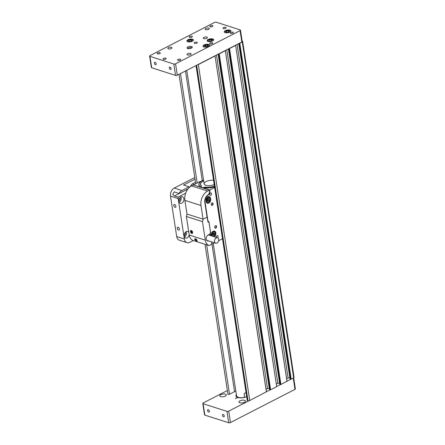 <?xml version="1.0" encoding="UTF-8"?>
<svg xmlns="http://www.w3.org/2000/svg" width="445" height="445" viewBox="0 0 445 445"><rect width="100%" height="100%" fill="white"/><g stroke="black" fill="none" stroke-linecap="round" stroke-linejoin="round"><path stroke-width="0.67" d="M235.833 391.049A11.676 4.767 -8.7 0 0 234.543 391.645L229.509 394.231A0.946 0.384 171.3 0 1 228.185 394.381A0.946 0.384 171.3 0 1 227.935 394.17L205 244.277M293.683 377.933L242.269 41.975A1.263 0.517 -8.7 0 0 242.67 41.507L294.078 377.471A1.263 0.517 171.3 0 1 293.683 377.933L291.208 379.207L290.045 379.023L238.72 43.621M289.851 377.766L288.104 377.961L286.636 378.712M286.997 381.371L235.605 45.223L287.014 381.187L280.912 384.502L279.749 384.319L228.424 48.917M279.555 383.062L277.802 383.256L276.339 384.007M276.701 386.666L225.309 50.519L276.701 386.666L270.616 389.792L269.447 389.614L218.128 54.212M269.258 388.357L267.506 388.552L266.043 389.303M266.405 391.962L215.013 55.809L266.421 391.772L249.745 400.528A1.263 0.517 171.3 0 1 247.982 400.723L247.554 400.589A1.263 0.517 171.3 0 1 247.22 400.305L196 65.587M242.169 41.174L242.336 41.229A1.263 0.517 -8.7 0 1 242.67 41.507M214.996 55.998L198.337 64.564L249.745 400.528M225.292 50.702L219.207 53.834L270.616 389.792M235.589 45.407L229.503 48.538L280.912 384.502M242.269 41.975L239.799 43.243L291.208 379.207M197.519 64.803A1.263 0.517 -8.7 0 0 198.337 64.564M266.421 391.772L270.176 389.842L218.762 53.884L219.207 53.834M276.718 386.477L280.472 384.552L229.064 48.588L229.503 48.538M287.014 381.187L290.769 379.257L239.36 43.293L239.799 43.243M288.104 377.961L237.068 44.467M277.802 383.256L226.772 49.762M267.506 388.552L216.476 55.058M240.484 30.171L242.225 41.557A1.263 0.517 171.3 0 1 241.83 42.025L240.089 30.633A1.263 0.517 -8.7 0 0 240.484 30.171A1.263 0.517 -8.7 0 0 240.15 29.887L216.315 22.25A1.263 0.517 -8.7 0 0 214.546 22.45L150.021 55.625A1.263 0.517 -8.7 0 0 149.62 56.092A1.263 0.517 -8.7 0 0 149.954 56.37L173.795 64.008A1.263 0.517 -8.7 0 0 175.558 63.813L240.089 30.633M175.558 63.813L177.299 75.199L241.83 42.025M177.299 75.199A1.263 0.517 171.3 0 1 175.536 75.4L173.795 64.008M149.954 56.37L151.695 67.757L175.536 75.4M151.695 67.757A1.263 0.517 171.3 0 1 151.367 67.479L149.62 56.092M155.477 64.692A1.324 0.768 -117.2 0 0 155.9 64.675A1.324 0.768 -117.2 0 0 155.978 63.145A1.324 0.768 -117.2 0 0 154.688 62.317A1.324 0.768 -117.2 0 0 154.482 63.529A1.324 0.768 -117.2 0 0 155.477 64.692M170.379 69.47A1.324 0.768 -117.2 0 0 170.802 69.453A1.324 0.768 -117.2 0 0 170.874 67.924A1.324 0.768 -117.2 0 0 169.59 67.095A1.324 0.768 -117.2 0 0 169.378 68.308A1.324 0.768 -117.2 0 0 170.379 69.47M191.456 48.088A2.681 1.096 171.3 0 1 188.663 48.661A2.681 1.096 171.3 0 1 186.995 47.915A2.681 1.096 171.3 0 1 189.481 46.425A2.681 1.096 171.3 0 1 192.296 47.103A2.681 1.096 171.3 0 1 191.456 48.088M194.593 43.365A1.58 0.645 -8.7 0 0 196.356 43.299A1.58 0.645 -8.7 0 0 197.296 42.536A1.58 0.645 -8.7 0 0 195.644 42.142A1.58 0.645 -8.7 0 0 194.181 43.015A1.58 0.645 -8.7 0 0 194.593 43.365M223.429 28.541A1.58 0.645 -8.7 0 0 225.187 28.474A1.58 0.645 -8.7 0 0 226.132 27.712A1.58 0.645 -8.7 0 0 224.475 27.317A1.58 0.645 -8.7 0 0 223.012 28.191A1.58 0.645 -8.7 0 0 223.429 28.541M163.476 59.369A1.58 0.645 -8.7 0 0 165.234 59.296A1.58 0.645 -8.7 0 0 166.18 58.54A1.58 0.645 -8.7 0 0 164.522 58.139A1.58 0.645 -8.7 0 0 163.059 59.018A1.58 0.645 -8.7 0 0 163.476 59.369M208.722 28.107A2.08 0.851 171.3 0 1 209.272 28.569A2.08 0.851 171.3 0 1 207.342 29.726A2.08 0.851 171.3 0 1 205.156 29.198A2.08 0.851 171.3 0 1 206.397 28.196A2.08 0.851 171.3 0 1 208.722 28.107M206.858 37.057A2.08 0.851 171.3 0 1 207.409 37.519A2.08 0.851 171.3 0 1 205.479 38.676A2.08 0.851 171.3 0 1 203.293 38.153A2.08 0.851 171.3 0 1 204.533 37.152A2.08 0.851 171.3 0 1 206.858 37.057M171.425 47.287A2.08 0.851 171.3 0 1 171.976 47.749A2.08 0.851 171.3 0 1 170.046 48.9A2.08 0.851 171.3 0 1 167.854 48.377A2.08 0.851 171.3 0 1 169.1 47.376A2.08 0.851 171.3 0 1 171.425 47.287M190.582 53.422A2.08 0.851 171.3 0 1 191.128 53.884A2.08 0.851 171.3 0 1 189.197 55.041A2.08 0.851 171.3 0 1 187.011 54.518A2.08 0.851 171.3 0 1 188.257 53.517A2.08 0.851 171.3 0 1 190.582 53.422M210.235 26.795A1.58 0.645 -8.7 0 0 211.998 26.728A1.58 0.645 -8.7 0 0 212.938 25.971A1.58 0.645 -8.7 0 0 211.28 25.571A1.58 0.645 -8.7 0 0 209.823 26.444A1.58 0.645 -8.7 0 0 210.235 26.795M230.666 33.347A1.58 0.645 -8.7 0 0 232.429 33.275A1.58 0.645 -8.7 0 0 233.369 32.518A1.58 0.645 -8.7 0 0 231.717 32.118A1.58 0.645 -8.7 0 0 230.254 32.997A1.58 0.645 -8.7 0 0 230.666 33.347M210.073 43.933A1.58 0.645 -8.7 0 0 211.837 43.866A1.58 0.645 -8.7 0 0 212.777 43.109A1.58 0.645 -8.7 0 0 211.119 42.709A1.58 0.645 -8.7 0 0 209.656 43.582A1.58 0.645 -8.7 0 0 210.073 43.933M189.642 37.386A1.58 0.645 -8.7 0 0 191.4 37.319A1.58 0.645 -8.7 0 0 192.346 36.557A1.58 0.645 -8.7 0 0 190.688 36.162A1.58 0.645 -8.7 0 0 189.225 37.035A1.58 0.645 -8.7 0 0 189.642 37.386M157.608 53.856A1.58 0.645 -8.7 0 0 159.366 53.789A1.58 0.645 -8.7 0 0 160.311 53.033A1.58 0.645 -8.7 0 0 158.654 52.632A1.58 0.645 -8.7 0 0 157.191 53.506A1.58 0.645 -8.7 0 0 157.608 53.856M178.039 60.403A1.58 0.645 -8.7 0 0 179.802 60.336A1.58 0.645 -8.7 0 0 180.742 59.58A1.58 0.645 -8.7 0 0 179.085 59.179A1.58 0.645 -8.7 0 0 177.622 60.058A1.58 0.645 -8.7 0 0 178.039 60.403M225.153 32.63A3.315 1.352 -8.7 0 0 228.852 32.485A3.315 1.352 -8.7 0 0 230.833 30.889A3.315 1.352 -8.7 0 0 227.351 30.054A3.315 1.352 -8.7 0 0 224.28 31.895A3.315 1.352 -8.7 0 0 225.153 32.63M187.734 41.741A3.315 1.352 -8.7 0 0 191.433 41.596A3.315 1.352 -8.7 0 0 193.414 40.006A3.315 1.352 -8.7 0 0 189.932 39.166A3.315 1.352 -8.7 0 0 186.867 41.007A3.315 1.352 -8.7 0 0 187.734 41.741M203.91 46.925A3.315 1.352 -8.7 0 0 207.609 46.781A3.315 1.352 -8.7 0 0 209.589 45.19A3.315 1.352 -8.7 0 0 206.107 44.35A3.315 1.352 -8.7 0 0 203.037 46.191A3.315 1.352 -8.7 0 0 203.91 46.925M207.993 41.452A3.315 1.352 -8.7 0 0 211.687 41.307A3.315 1.352 -8.7 0 0 213.667 39.716A3.315 1.352 -8.7 0 0 210.19 38.876A3.315 1.352 -8.7 0 0 207.12 40.718A3.315 1.352 -8.7 0 0 207.993 41.452M187.479 48.422A2.681 1.096 171.3 0 1 191.99 47.732M248.927 400.767L228.713 411.163L230.454 422.55A1.263 0.517 171.3 0 1 228.686 422.75L204.85 415.113A1.263 0.517 171.3 0 1 204.516 414.829L202.775 403.443A1.263 0.517 -8.7 0 0 203.109 403.721L204.85 415.113M202.775 403.443A1.263 0.517 -8.7 0 1 203.17 402.975L227.378 390.532M228.686 422.75L226.944 411.364L203.109 403.721M226.944 411.364A1.263 0.517 -8.7 0 0 228.713 411.163M225.47 394.175A3.315 1.352 -8.7 0 0 221.771 394.32A3.315 1.352 -8.7 0 0 219.791 395.911A3.315 1.352 -8.7 0 0 223.273 396.751A3.315 1.352 -8.7 0 0 226.344 394.91A3.315 1.352 -8.7 0 0 225.47 394.175M244.628 400.316A3.315 1.352 -8.7 0 0 240.929 400.461A3.315 1.352 -8.7 0 0 238.948 402.052A3.315 1.352 -8.7 0 0 242.425 402.886A3.315 1.352 -8.7 0 0 245.495 401.051A3.315 1.352 -8.7 0 0 244.628 400.316M236.384 394.648A6.942 2.837 -8.7 0 0 235.933 395.911A6.942 2.837 -8.7 0 0 237.636 397.407L235.349 398.587L237.891 397.491A6.942 2.837 -8.7 0 0 246.675 396.729M236.601 396.067A6.942 2.837 -8.7 0 0 236.273 396.59M237.808 397.747L237.636 397.407M293.7 377.927L295.38 388.908A1.263 0.517 171.3 0 1 294.979 389.375L230.454 422.55M208.266 409.65A1.324 0.768 -117.2 0 0 207.843 409.667A1.324 0.768 -117.2 0 0 207.765 411.197A1.324 0.768 -117.2 0 0 209.055 412.026A1.324 0.768 -117.2 0 0 209.261 410.813A1.324 0.768 -117.2 0 0 208.266 409.65M223.162 414.428A1.324 0.768 -117.2 0 0 222.739 414.445A1.324 0.768 -117.2 0 0 222.661 415.975A1.324 0.768 -117.2 0 0 223.952 416.804A1.324 0.768 -117.2 0 0 224.163 415.591A1.324 0.768 -117.2 0 0 223.162 414.428M213.25 243.493L236.579 395.944A6.308 2.575 -8.7 0 0 244.655 397.246L244.088 393.541L246.041 392.59M205.306 46.681L204.522 46.091L205.562 45.329L207.392 45.156L208.177 45.746L207.136 46.508L205.306 46.681M205.762 46.636L205.562 45.329M207.548 46.202L207.392 45.156M189.386 41.524L188.346 41.023L189.131 40.234L190.961 39.944L192.001 40.439L191.216 41.229L189.386 41.524M189.325 41.491L189.131 40.234M191.161 41.24L190.961 39.944M209.912 41.24L208.644 40.851L209.161 40.056L210.941 39.644L212.209 40.039L211.698 40.834L209.912 41.24M209.317 41.057L209.161 40.056M211.147 40.962L210.941 39.644M226.805 32.407L225.76 31.912L226.549 31.122L228.38 30.827L229.42 31.328L228.63 32.118L226.805 32.407M226.744 32.379L226.549 31.122M228.574 32.123L228.38 30.827M189.164 187.389L189.398 187.267A3.154 2.225 107.8 0 0 190.899 185.576A3.154 2.225 -72.2 0 1 192.407 183.88L195.511 182.283M195.032 179.151L183.546 185.053L189.081 186.828L189.197 187.601M189.081 186.828L181.871 190.538A6.308 4.456 107.8 0 0 179.062 193.514L174.212 191.867L172.749 194.482L174.473 195.984L178.095 197.085A6.308 4.456 107.8 0 0 178.167 198.581L170.507 196.128L176.693 236.556L184.352 239.01A6.308 4.456 107.8 0 0 187.006 242.67A6.308 4.456 107.8 0 0 189.804 242.353L193.33 240.539M170.507 196.128A6.308 4.456 -72.2 0 1 174.212 188.079L181.871 190.538M194.782 177.505L174.212 188.079M187.006 242.67L179.341 240.211A6.308 4.456 -72.2 0 1 176.693 236.556M178.095 197.085L185.671 193.191M178.167 198.581L184.352 239.01M188.808 232.362A3.471 2.448 107.8 0 0 187.723 231.45A3.471 2.448 107.8 0 0 186.188 231.623A3.471 2.448 107.8 0 0 184.119 235.038A3.471 2.448 107.8 0 0 185.604 238.058A3.471 2.448 107.8 0 0 189.175 234.754M180.87 196.885A3.471 2.448 107.8 0 0 178.807 200.306A3.471 2.448 107.8 0 0 180.292 203.321A3.471 2.448 107.8 0 0 183.685 200.767A3.471 2.448 107.8 0 0 182.411 196.712A3.471 2.448 107.8 0 0 180.87 196.885M188.007 188.914L179.062 193.514M175.903 206.252A1.58 0.912 -117.2 0 0 175.18 204.845A1.58 0.912 -117.2 0 0 174.112 204.505A1.58 0.912 -117.2 0 0 174.023 206.324A1.58 0.912 -117.2 0 0 175.558 207.309A1.58 0.912 -117.2 0 0 175.903 206.252M179.385 229.025A1.58 0.912 -117.2 0 0 178.662 227.623A1.58 0.912 -117.2 0 0 177.599 227.284A1.58 0.912 -117.2 0 0 177.511 229.103A1.58 0.912 -117.2 0 0 179.04 230.087A1.58 0.912 -117.2 0 0 179.385 229.025M178.801 201.073A2.08 1.469 107.8 0 0 179.891 197.68M179.129 202.264A3.471 2.448 107.8 0 0 180.848 196.896M184.119 235.811A2.08 1.469 107.8 0 0 185.209 232.412M184.441 237.001A3.471 2.448 107.8 0 0 186.16 231.634M174.546 195.945L186.088 189.904M186.182 189.959L187.078 190.249M197.096 240.99A1.58 0.912 62.8 0 1 196.69 240.973A1.58 0.912 62.8 0 1 196.089 240.567A1.58 0.912 62.8 0 1 195.422 239.271A1.58 0.912 62.8 0 1 195.399 238.754M195.616 238.882A1.035 0.601 -117.2 0 0 195.945 240.306A1.035 0.601 -117.2 0 0 196.912 240.322M195.833 239.037A0.757 0.439 -117.2 0 0 195.872 239.922A0.757 0.439 -117.2 0 0 196.579 240.345A0.757 0.439 -117.2 0 0 196.751 240.061M195.856 239.054A0.757 0.439 -117.2 0 0 195.794 239.466A0.757 0.439 -117.2 0 0 196.612 240.322M196.117 239.293L195.794 239.466C196.251 240.194 196.595 240.3 196.818 239.799M196.128 239.304L196.462 239.121M196.59 240.189L196.645 239.911M192.374 233.297A1.58 0.912 62.8 0 1 192.001 233.269A1.58 0.912 62.8 0 1 191.394 232.863A1.58 0.912 62.8 0 1 190.727 231.567A1.58 0.912 62.8 0 1 190.95 230.521M191.322 230.543A1.58 0.912 -117.2 0 0 190.822 230.566A1.58 0.912 -117.2 0 0 190.727 232.385A1.58 0.912 -117.2 0 0 192.262 233.375A1.58 0.912 -117.2 0 0 192.513 231.928A1.58 0.912 -117.2 0 0 191.322 230.543M202.469 221.643L205.306 240.172L189.214 235.016L186.377 216.487L186.989 214.045L203.081 219.201L202.469 221.643L186.377 216.487M195.199 238.67L194.732 238.67C194.688 239.844 195.461 240.634 197.057 241.023C197.174 240.383 196.557 239.599 195.199 238.67M211.481 241.846L211.837 244.177L209.089 245.59L192.996 240.434A9.467 6.681 -72.2 0 1 189.214 235.016M209.089 245.59A9.467 6.681 -72.2 0 1 205.306 240.172M211.831 244.177L214.546 242.825M210.507 232.579L210.185 233.091L210.568 235.589M211.525 241.858L211.881 244.194M210.135 235.45L209.929 234.109L210.14 235.45M207.07 217.154L203.087 219.201L200.995 205.534A11.359 8.016 -72.2 0 1 207.665 191.05L209.495 190.11L209.584 190.677A3.538 2.498 -72.2 0 1 207.809 195.01A5.996 4.233 107.8 0 0 204.8 202.347L207.07 217.154L208.032 222.183L208.9 221.738L210.557 232.557L210.096 232.796L210.268 233.931L208.093 235.049A3.154 2.225 107.8 0 0 206.219 238.158A3.154 2.225 107.8 0 0 207.565 240.901A3.154 2.225 107.8 0 0 208.555 240.906M193.619 185.02L199.199 186.728L200.183 186.933L200.873 186.583A1.58 0.645 -8.7 0 0 201.368 185.999A1.58 0.645 -8.7 0 0 201.235 185.793A10.096 4.122 171.3 0 1 200.389 184.469A10.096 4.122 171.3 0 1 203.643 180.715M199.816 186.305L199.805 186.238A11.676 4.767 171.3 0 1 198.832 184.708A11.676 4.767 171.3 0 1 200.851 181.415L200.45 181.287L193.586 184.82M218.606 240.739L222.5 238.737M210.819 195.294A1.263 0.89 -72.2 0 1 210.257 195.361A1.263 0.89 -72.2 0 1 209.795 193.887A1.263 0.89 -72.2 0 1 211.03 192.958A1.263 0.89 -72.2 0 1 211.57 194.053A1.263 0.89 -72.2 0 1 210.819 195.294M211.992 202.97A1.279 0.901 107.8 0 0 211.347 203.743A1.279 0.901 107.8 0 0 211.28 203.949A1.279 0.901 107.8 0 0 212.015 205.368A1.279 0.901 107.8 0 0 213.111 203.855A1.279 0.901 107.8 0 0 211.992 202.97M215.48 225.749A1.279 0.901 107.8 0 0 214.829 226.522A1.279 0.901 107.8 0 0 214.768 226.728A1.279 0.901 107.8 0 0 215.497 228.146A1.279 0.901 107.8 0 0 216.598 226.633A1.279 0.901 107.8 0 0 215.48 225.749M211.397 235.856A3.154 2.225 -72.2 0 1 211.931 232.39A3.154 2.225 -72.2 0 1 214.512 231.116A3.154 2.225 -72.2 0 1 215.875 233.653A3.154 2.225 -72.2 0 1 214.295 236.785M205.99 200.851A3.154 2.225 -72.2 0 1 206.842 197.686A3.154 2.225 -72.2 0 1 209.245 196.668A3.154 2.225 -72.2 0 1 210.568 198.498L210.657 199.065A3.154 2.225 -72.2 0 1 209.806 202.23A3.154 2.225 -72.2 0 1 207.403 203.248A3.154 2.225 -72.2 0 1 206.08 201.418L205.99 200.851M216.281 237.419A1.263 0.89 -72.2 0 1 216.576 236.106A1.263 0.89 -72.2 0 1 217.566 235.661A1.263 0.89 -72.2 0 1 218.111 236.601A1.263 0.89 -72.2 0 1 217.583 237.841M214.657 187.49L209.762 190.004L209.851 190.571A3.855 2.72 107.8 0 1 207.915 195.294A5.679 4.011 -72.2 0 0 205.067 202.247L208.076 221.888L208.9 221.465L208.071 222.022M210.641 232.852L208.9 221.465M210.096 235.438L209.895 234.126M207.359 240.817A3.154 2.225 107.8 0 0 208.132 240.773M217.46 237.797A2.842 2.002 107.8 0 0 216.203 237.941A2.842 2.002 107.8 0 0 214.512 240.734A2.842 2.002 107.8 0 0 215.73 243.204A2.842 2.002 107.8 0 0 216.988 243.065A2.842 2.002 107.8 0 0 218.679 240.267A2.842 2.002 107.8 0 0 217.46 237.797L208.95 235.071A2.842 2.002 107.8 0 0 208.082 235.06M206.58 240.072A2.842 2.002 107.8 0 0 207.214 240.478L215.73 243.204M199.805 186.238L199.577 186.36A2.208 0.901 -8.7 0 0 199.182 186.611M211.286 203.938A1.04 0.734 107.8 0 0 211.692 205.062A1.04 0.734 107.8 0 0 212.71 204.294A1.04 0.734 107.8 0 0 212.326 203.081A1.04 0.734 107.8 0 0 211.864 203.131A1.04 0.734 107.8 0 0 211.342 203.754M214.768 226.716A1.04 0.734 107.8 0 0 215.18 227.84A1.04 0.734 107.8 0 0 216.198 227.072A1.04 0.734 107.8 0 0 215.814 225.854A1.04 0.734 107.8 0 0 215.352 225.91A1.04 0.734 107.8 0 0 214.829 226.533M208.049 196.735A3.154 2.225 -72.2 0 1 208.249 197.118M206.858 202.303A3.154 2.225 -72.2 0 1 206.469 202.497M205.067 202.247L207.086 217.01M208.833 221.677L208.076 221.888M209.762 190.004L204.166 188.213A2.208 0.901 171.3 0 0 204.683 187.996L204.917 187.879A11.676 4.767 -8.7 0 0 214.562 186.894M203.193 188.09L204.166 188.213M209.573 191.99A3.855 2.72 107.8 0 0 209.595 190.493L209.506 190.193M205.59 197.663A5.679 4.011 -72.2 0 1 207.659 195.21A3.855 2.72 107.8 0 0 209.094 193.492M204.817 202.163A5.679 4.011 -72.2 0 1 204.828 200.039M186.989 214.045L184.898 200.378A11.359 8.016 -72.2 0 1 191.567 185.893L193.397 184.948L209.495 190.11M203.532 179.991A11.548 4.717 -8.7 0 0 200.94 181.443A11.548 4.717 -8.7 0 0 199.838 182.417A11.548 4.717 -8.7 0 0 199.727 186.038A11.548 4.717 -8.7 0 0 199.955 186.233L199.66 186.383A2.08 0.851 -8.7 0 0 199.271 186.644M214.462 186.221A10.096 4.122 171.3 0 1 205.651 187.212A1.58 0.645 -8.7 0 0 203.849 187.534L202.759 187.868L200.573 186.867M204.077 188.179A2.08 0.851 -8.7 0 0 204.6 187.968L204.895 187.818A11.548 4.717 -8.7 0 0 205.712 187.879A11.548 4.717 -8.7 0 0 214.557 186.839M198.837 184.764A11.676 4.767 171.3 0 1 199.744 182.528A11.676 4.767 171.3 0 1 199.794 182.472M203.654 180.781A9.968 4.072 -8.7 0 0 201.279 182.489A9.968 4.072 -8.7 0 0 201.346 185.76A1.702 0.695 171.3 0 1 201.363 186.316A1.702 0.695 171.3 0 1 200.956 186.611L200.701 187.022L202.831 187.707L203.766 187.506A1.702 0.695 171.3 0 1 205.712 187.156A9.968 4.072 -8.7 0 0 214.451 186.166M201.307 186.372A1.58 0.645 -8.7 0 0 201.385 186.116A1.58 0.645 -8.7 0 0 201.368 186.06M200.4 184.525A10.096 4.122 171.3 0 1 201.179 182.6A10.096 4.122 171.3 0 1 201.229 182.545M214.201 184.508A6.308 2.575 171.3 0 1 207.798 185.637A6.308 2.575 171.3 0 1 204.133 183.896A6.308 2.575 171.3 0 1 207.109 181.137A6.308 2.575 171.3 0 1 213.556 180.297M191.4 231.033A1.035 0.601 -117.2 0 0 191.005 232.24A1.035 0.601 -117.2 0 0 192.218 232.629A1.035 0.601 -117.2 0 0 191.4 231.033M191.433 231.283A0.757 0.439 -117.2 0 0 191.194 231.294A0.757 0.439 -117.2 0 0 191.15 232.168A0.757 0.439 -117.2 0 0 191.884 232.64A0.757 0.439 -117.2 0 0 192.006 231.951A0.757 0.439 -117.2 0 0 191.433 231.283M191.233 231.278A0.757 0.439 -117.2 0 0 191.1 231.762A0.757 0.439 -117.2 0 0 191.923 232.624M192.095 232.251L191.506 231.561A0.757 0.439 -117.2 0 1 191.506 231.55L191.1 231.762C191.556 232.49 191.901 232.602 192.123 232.095M191.506 231.561L191.1 231.762M192.118 232.056L191.778 231.422M191.901 232.485L192.051 232.123M191.639 231.678A0.584 0.339 62.8 0 1 191.617 231.467L191.717 231.228M212.488 234.671L212.844 233.252L213.906 232.707L214.612 233.575L214.256 234.993L213.194 235.538L212.488 234.671M213.35 232.991L214.612 233.575M213.55 233.236L213.194 234.654L214.256 234.993M213.322 233.008A1.268 0.896 107.8 0 1 213.372 233.942A1.268 0.896 107.8 0 1 212.688 234.916L213.194 234.654M207.259 200.506L207.615 199.087L208.677 198.537L209.384 199.41L209.028 200.829L207.965 201.374L207.259 200.506M208.121 198.826L209.384 199.41M208.321 199.071L207.965 200.489L209.028 200.829M208.093 198.843A1.268 0.896 107.8 0 1 208.143 199.777A1.268 0.896 107.8 0 1 207.459 200.745L207.965 200.489M196.273 65.448L247.554 400.589M247.982 400.723L196.645 65.254M234.543 391.645L211.976 244.149M202.253 180.614L185.482 70.994M180.447 73.586L197.185 182.967M206.647 244.806L229.509 394.231M294.979 389.375L293.266 378.15M208.889 46.208A2.965 1.213 -8.7 0 0 207.921 44.684A2.965 1.213 -8.7 0 0 203.932 45.529A2.965 1.213 -8.7 0 0 204.016 46.953M208.978 45.034A3.154 1.29 171.3 0 1 209.495 45.613A3.154 1.29 171.3 0 1 209.495 45.618L208.421 44.756C206.241 44.544 204.717 44.806 203.843 45.551L203.254 46.564A3.154 1.29 171.3 0 1 203.576 45.863M192.713 41.023A2.965 1.213 -8.7 0 0 191.545 39.477A2.965 1.213 -8.7 0 0 187.523 40.545A2.965 1.213 -8.7 0 0 187.84 41.769M192.802 39.85A3.154 1.29 171.3 0 1 193.319 40.428A3.154 1.29 171.3 0 1 193.319 40.434L192.246 39.572C189.898 39.344 188.285 39.683 187.412 40.584L187.084 41.379A3.154 1.29 171.3 0 1 187.084 41.379A3.154 1.29 171.3 0 1 187.378 40.701M212.966 40.734A2.965 1.213 -8.7 0 0 211.586 39.171A2.965 1.213 -8.7 0 0 207.609 40.456A2.965 1.213 -8.7 0 0 208.093 41.485M213.055 39.566A3.154 1.29 171.3 0 1 213.572 40.139A3.154 1.29 171.3 0 1 213.578 40.145L212.504 39.282C209.161 39.377 207.487 39.789 207.476 40.528L207.337 41.09A3.154 1.29 171.3 0 1 207.453 40.629M230.132 31.912A2.965 1.213 -8.7 0 0 228.964 30.366A2.965 1.213 -8.7 0 0 224.936 31.434A2.965 1.213 -8.7 0 0 225.253 32.657M230.221 30.738A3.154 1.29 171.3 0 1 230.738 31.311A3.154 1.29 171.3 0 1 230.738 31.322L229.665 30.46C227.312 30.232 225.698 30.566 224.831 31.467L224.497 32.268A3.154 1.29 171.3 0 1 224.792 31.589M192.407 183.88L194.259 184.475M186.778 189.548L187.401 189.748M191.689 185.826L190.899 185.576M209.945 198.298L210.568 198.498M210.129 198.898L210.657 199.065M184.898 200.378L200.995 205.534M191.567 185.893L207.665 191.05M213.205 236.434A2.364 1.669 107.8 0 0 215.297 233.669A2.364 1.669 107.8 0 0 213.227 231.99A2.364 1.669 107.8 0 0 211.853 234.053A2.364 1.669 107.8 0 0 212.488 236.206M211.714 235.956A2.681 1.891 -72.2 0 1 212.966 231.634A2.681 1.891 -72.2 0 1 214.156 231.5A2.681 1.891 -72.2 0 1 215.202 234.432M215.074 234.832A2.681 1.891 -72.2 0 1 213.556 236.545M207.999 197.819A2.364 1.669 107.8 0 0 207.003 201.791A2.364 1.669 107.8 0 0 209.973 200.261A2.364 1.669 107.8 0 0 207.999 197.819M209.845 200.667A2.681 1.891 -72.2 0 1 207.292 202.442A2.681 1.891 -72.2 0 1 206.146 200.111A2.681 1.891 -72.2 0 1 207.743 197.469A2.681 1.891 -72.2 0 1 208.928 197.335A2.681 1.891 -72.2 0 1 209.973 200.267M195.733 183.718L178.996 74.332M186.755 70.338L204.133 183.896M238.014 397.524L236.579 395.944M195.422 239.271A2.525 2.525 0 0 0 196.089 240.567M190.727 231.567A2.525 2.525 0 0 0 191.394 232.863M191.995 232.14L192.401 231.934M213.255 231.211L214.907 232.029L215.391 233.836L214.885 235.422L213.606 236.562M206.269 202.113L207.292 202.442C210.552 202.681 210.958 197.63 208.928 197.335L207.659 196.929"/></g></svg>
